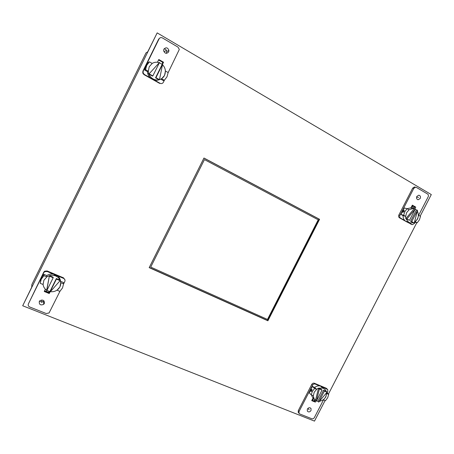 <?xml version="1.0" encoding="UTF-8"?>
<svg xmlns="http://www.w3.org/2000/svg" width="454" height="454" viewBox="0 0 454 454"><rect width="100%" height="100%" fill="white"/><g stroke="black" fill="none" stroke-linecap="round" stroke-linejoin="round"><path stroke-width="0.68" d="M415.007 187.082L414.434 186.974L412.669 188.149L398.845 215.037C398.357 216.235 398.567 217.16 399.48 217.818L405.808 221.365M412.022 224.548L406.432 221.717M413.174 208.482L414.088 206.706L414.644 206.842L412.192 205.435L414.644 206.842L413.73 208.619L414.644 206.842L415.762 207.115L412.34 205.151L410.893 207.972M404.752 220.479L400.553 218.124C399.639 217.466 399.429 216.535 399.923 215.338L402.176 210.951L401.041 214.515L403.016 215.627L405.672 216.359L403.685 215.241L404.826 211.649L407.062 208.681L404.395 208.006L402.176 210.951L413.793 188.365L415.558 187.19L416.358 187.406L427.577 194.011C428.468 194.681 428.667 195.612 428.173 196.803L418.65 215.281M415.058 222.244L414.417 223.487L412.385 224.651L407.777 222.176M420.228 198.46C420.83 196.667 420.347 195.578 418.775 195.192L416.806 196.463C416.204 198.233 416.681 199.323 418.225 199.732L420.228 198.46M415.762 207.115L414.843 208.891M403.685 215.241L401.041 214.515M404.083 211.456L404.071 210.043L402.607 211.07L402.681 212.529L404.083 211.456M412.181 208.29L410.603 207.898L407.062 208.681L409.043 209.81L406.614 212.665L405.672 216.359M418.435 215.202L420.523 216.348L419.382 219.901L417.175 222.846L415.081 221.705M417.328 211.104C419.354 215.412 418.406 219.078 414.491 222.091L417.175 222.846M415.223 221.745L417.629 218.907L418.577 215.241M403.016 215.627C403.056 218.334 404.083 220.309 406.114 221.552L407.596 222.114M408.413 222.364L406.086 221.155L408.413 222.364M415.24 209.163L416.403 209.998L410.598 221.274L413.129 222.698L410.456 222.914L408.645 222.284L405.825 218.59L405.536 216.32M409.485 220.338L406.926 218.896L415.319 209.01L409.485 220.338L405.825 218.59L414.19 208.732L413.168 208.534L408.941 209.748M417.538 210.281L414.252 223.016L411.71 221.592L417.538 210.281L416.403 209.998M411.71 221.592L410.598 221.274M414.252 223.016L413.129 222.698M415.319 209.01L414.19 208.732M406.926 218.896L405.825 218.59M411.897 206.014L412.283 207.756L412.658 205.889M412.028 208.255L412.283 207.756M327.328 389.157L326.239 388.227L314.395 383.25C313.322 382.932 312.443 383.312 311.767 384.385L298.289 410.603L298.238 412.391L298.704 412.93M312.051 400.002L314.531 401.268L315.172 400.019L314.531 401.268L311.938 400.212L314.531 401.268L315.337 402.108L311.722 400.638L313.175 397.817M323.469 399.929L314.378 417.572C313.708 418.633 312.84 419.025 311.767 418.73L299.805 413.991L298.999 413.271L299.055 411.477L312.573 385.185C313.254 384.107 314.128 383.726 315.207 384.044L319.61 385.894M312.579 386.524L310.371 389.47L309.305 392.892L311.251 394.895L312.329 391.456L314.554 388.488L316.637 389.356L314.65 387.393L312.579 386.524L314.554 388.488M322.72 387.2L327.72 389.538L327.788 391.552L327.118 392.846M307.364 409.088L307.33 411.08C308.533 412.34 309.753 412.164 311.001 410.547L311.018 408.532C309.81 407.3 308.595 407.488 307.364 409.088M316.012 400.797L315.337 402.108M326.562 393.436L328.719 394.395L326.778 392.517M328.719 394.395L327.646 397.8L325.45 400.74L323.288 399.787M323.39 399.895L325.802 397.034L326.67 393.539M311.949 389.146L311.779 390.9L310.814 391.7L310.689 389.793L311.949 389.146M316.637 389.356L314.208 392.233L313.345 395.757L311.251 394.895M323.56 388.125L321.284 386.309C319.071 385.48 316.858 385.838 314.65 387.393M311.518 395.008L312.273 396.887L314.009 398.595M321.006 386.825L323.373 387.909L321.619 386.632L321.006 386.825M318.702 402.113L324.394 391.07L327.056 392.182L318.702 402.113L317.874 401.262L316.512 400.859M316.359 401.154L319.372 388.97L322.056 390.088L316.359 401.154L314.134 398.811L313.243 395.718M316.534 389.254L318.538 388.153L323.208 388.159L325.495 389.986L326.21 391.359L323.549 390.247L317.874 401.262M319.372 388.97L318.538 388.153L321.216 389.277L322.056 390.088M318.538 388.153L315.536 400.303M326.528 392.806C326.392 397.517 324.003 400.354 319.366 401.325M327.056 392.182L326.21 391.359M324.394 391.07L323.549 390.247M313.964 398.635L312.46 400.167M313.913 398.584L312.448 399.225M64.956 279.897L63.509 277.831L47.159 270.959L44.662 271.169L43.76 272.167L28.409 303.868C27.898 305.247 28.324 306.285 29.68 306.978L46.212 313.527L49.083 312.954L59.939 291.332M44.498 290.997L49.214 292.921L49.878 291.581L49.214 292.921L44.498 290.997M53.271 274.057L47.182 271.498L44.679 271.713L43.771 272.712L28.409 303.868M43.919 274.347L41.269 277.791L40.196 283.307L41.274 279.176L43.947 275.703L43.919 274.347L46.79 275.544L46.841 276.906L43.947 275.703M57.011 290.157L59.86 291.406L62.504 287.967L63.583 283.886L63.39 282.479L60.575 281.298L60.603 281.752C60.359 278.495 58.68 276.14 55.564 274.681C52.511 273.518 49.588 273.802 46.79 275.544M63.577 283.983L64.803 281.508C65.314 280.141 64.911 279.102 63.588 278.387L57.567 275.862M39.294 301.501C39.061 304.645 40.525 305.593 43.68 304.35L44.322 303.522C44.588 300.429 43.147 299.458 40.003 300.622L39.294 301.501M49.94 292.132L49.248 293.534L44.254 291.496L45.383 289.209M57.017 290.231L59.945 286.911L60.745 282.7L63.583 283.886M42.103 276.985L40.678 279.959L41.269 278.018L42.103 276.985M43.096 284.425L43.885 280.254L46.841 276.906M40.196 283.307L43.096 284.499M43.993 300.883L43.629 301.269C42.182 302.273 40.843 302.188 39.606 301.019M49.248 293.534L49.202 292.614L44.623 290.747M55.655 275.652L54.009 274.772L55.581 274.903L57.085 276.066L55.655 275.652M46.841 276.838L49.418 275.629C51.569 275.028 53.657 275.141 55.683 275.958C57.681 276.832 59.134 278.2 60.041 280.073L56.358 278.535L49.906 291.587L46.915 290.418M46.671 290.259L46.688 290.872L53.175 277.752L53.129 277.184L49.418 275.629L46.671 290.259C44.39 288.665 43.187 286.519 43.056 283.829M49.418 275.629L46.688 290.872M53.175 277.752L49.446 276.197M49.906 291.587L49.94 292.206L60.11 280.651L60.041 280.073C61.46 283.665 60.7 286.837 57.754 289.595C55.621 291.309 53.175 292.001 50.411 291.672M56.358 278.535L56.415 279.102L49.94 292.206M60.11 280.651L56.415 279.102M49.696 291.616L48.135 292.183M159.694 38.102L158.662 39.157L142.885 71.147L142.755 73.1L144.003 74.632L151.693 78.945M152.135 79.195L159.66 83.411L160.08 83.298L153.645 79.688M158.548 60.013L163.111 62.414L158.633 59.843L163.111 62.414L162.14 64.383L163.542 62.226L158.798 59.502L157.43 62.272M150.2 77.759L144.372 74.49L143.118 72.946L143.248 70.989L145.819 65.773L144.661 70.075L145.564 69.678L146.727 65.336L149.423 61.858L148.486 62.323L145.819 65.773L159.076 38.885C159.887 37.591 160.994 37.273 162.407 37.926L177.979 47.097L179.313 49.446L168.145 72.64M160.08 83.298C161.471 83.905 162.566 83.576 163.361 82.305L164.405 80.193M160.807 79.172L163.275 80.562L164.325 80.262L166.981 76.822L168.15 72.532L165.387 71.011M144.661 70.075L147.408 71.618L148.327 71.238L149.218 66.749L152.181 63.435L149.423 61.858M168.644 51.938L168.922 50.462C167.73 47.46 166.051 47.029 163.888 49.168L163.622 50.752C164.881 53.657 166.55 54.054 168.644 51.938M162.549 64.241L163.542 62.226M147.068 64.145L145.558 67.147L145.967 65.699L147.068 64.145M145.564 69.678L148.327 71.238M164.325 80.262L161.562 78.746M161.613 78.729L164.547 75.438L165.443 70.989M164.047 48.89C165.602 49.049 166.516 49.934 166.788 51.552L166.312 53.345M147.408 71.618L147.743 73.599C148.486 76.062 149.945 77.929 152.118 79.2C154.411 80.426 156.738 80.619 159.093 79.79M152.561 63.202L152.113 63.395M152.811 78.973L154.088 79.739L152.277 79.149L151.142 78.088L152.811 78.973M159.365 62.737L162.163 64.4L155.535 77.821L159.059 79.802C156.982 80.256 154.973 79.955 153.032 78.9C151.114 77.793 149.735 76.187 148.895 74.087L152.448 76.079L152.845 75.937L159.507 62.448L148.895 74.087L148.282 71.261M162.498 64.706C164.07 66.256 165.012 68.123 165.318 70.302C165.585 75.199 163.497 78.36 159.059 79.802L159.479 79.671L162.6 64.218L155.943 77.685L159.479 79.671M162.163 64.4L162.6 64.218M155.535 77.821L155.943 77.685M152.175 63.429C154.332 62.147 156.63 61.88 159.087 62.635M148.895 74.087L159.507 62.448M149.281 73.934L152.845 75.937M162.311 62.17L162.6 63.112M420.171 216.149L431.3 194.562L157.175 32.887L147.692 51.864L146.018 52.863L31.848 284.567L31.712 287.212L22.7 305.763L314.491 421.113L325.075 400.587M162.901 62.51L162.021 64.281M414.088 206.706L412.124 205.577M314.128 400.848L314.758 399.622M49.73 291.547L49.202 292.614M203.931 158.094L319.139 219.134L267.542 320.467L149.247 267.508M22.7 305.763L157.175 32.887M328.418 394.1L416.772 222.732M149.179 267.644L267.894 320.785L319.571 219.299L203.959 158.032L149.179 267.644M267.894 320.785L267.542 320.467M319.571 219.299L319.139 219.134M318.214 219.804L267.485 319.434L150.722 267.083L204.442 159.604L318.214 219.804M150.722 267.083L204.442 159.604M416.585 197.042L418.52 197.462M403.345 211.263L403.992 211.626M307.88 408.396L309.185 409.82M311.904 390.627L311.234 390.344M41.796 299.958L41.813 302.517M55.621 275.277L55.467 275.578M164.178 51.637L166.272 50.553M398.845 215.037L399.923 215.338M413.793 188.365L412.669 188.149M400.553 218.124L399.48 217.818M410.774 224.151L411.874 224.475M298.289 410.603L299.055 411.477M312.573 385.185L311.767 384.385M327.079 389.027L326.239 388.227M314.395 383.25L315.207 384.044M43.771 272.712L43.76 272.167M63.588 278.387L63.509 277.831M47.159 270.959L47.182 271.498M142.885 71.147L143.248 70.989M159.076 38.885L158.662 39.157M144.372 74.49L144.003 74.632M415.558 187.19L414.434 186.974M417.686 199.612L418.225 199.732M408.628 222.381L409.15 222.534M410.603 207.898L413.168 208.534M298.999 413.271L298.238 412.391M310.542 408.015L311.018 408.532M312.273 396.887L314.134 398.811M44.679 271.713L44.662 271.169M43.629 301.269L43.68 304.35M143.118 72.946L142.755 73.1M166.788 51.552L168.922 50.462M147.743 73.599L148.617 73.253"/></g></svg>
